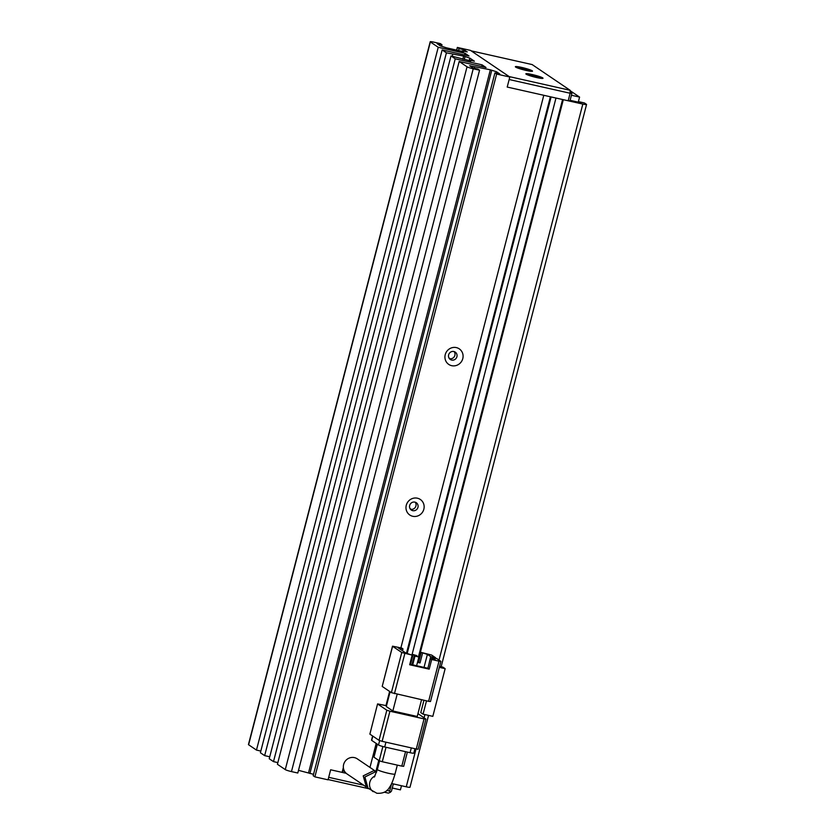 <?xml version="1.0" encoding="UTF-8"?>
<svg xmlns="http://www.w3.org/2000/svg" width="835" height="835" viewBox="0 0 835 835"><rect width="100%" height="100%" fill="white"/><g stroke="black" fill="none" stroke-linecap="round" stroke-linejoin="round"><path stroke-width="1.25" d="M393.327 783.898L391.458 791.152L390.237 792.352L388.369 793.114L384.257 792.185M368.83 788.72L328.124 779.556M363.611 785.182L328.698 777.322L330.639 769.786L346.191 773.293M390.237 792.352L389.674 791.048L386.782 790.401M344.605 771.394L342.486 770.914M416.039 748.964L406.248 786.81L391.625 783.522L389.674 791.048M536.654 77.551A8.861 0.939 -165.5 0 1 525.873 73.929A8.861 0.939 -165.5 0 1 532.198 74.534A8.861 0.939 -165.5 0 1 542.938 78.344A8.861 0.939 -165.5 0 1 536.654 77.551M540.788 78.323A7.818 0.835 14.5 0 0 532.208 75.714A7.818 0.835 14.5 0 0 527.762 74.952M526.175 70.453A8.861 0.939 -165.5 0 1 515.393 66.842A8.861 0.939 -165.5 0 1 521.729 67.437A8.861 0.939 -165.5 0 1 532.459 71.246A8.861 0.939 -165.5 0 1 526.175 70.453M530.308 71.225A7.818 0.835 14.5 0 0 521.729 68.616A7.818 0.835 14.5 0 0 517.283 67.854M400.894 647.845L543.794 95.294L507.21 87.059L509.162 79.523L570.128 93.249L570.128 90.295L532.156 64.577L471.18 50.851L509.152 76.569L570.128 90.295L571.912 93.363L569.971 100.889L568.186 100.784L507.21 87.059L509.809 77.018L470.522 50.403L457.35 47.438L459.062 48.597L463.936 49.693L467.214 51.906L462.329 50.81L463.644 51.697L446.568 47.856L440.379 45.873L437.112 43.65L441.986 44.746L440.285 43.597L433.939 42.167A5.219 0.553 -165.5 0 0 430.202 41.75L248.444 744.559A5.219 0.553 14.5 0 0 248.611 744.768L256.47 750.091L260.833 751.072M568.186 100.784L570.128 93.249L571.912 93.363M409.975 508.515L411.237 509.371M448.927 357.912L450.19 358.768M376.554 771.895L357.286 758.848A9.122 8.694 124.1 0 0 344.177 762.95A9.122 8.694 124.1 0 0 347.047 773.962L366.377 787.05L363.215 775.861L373.746 770.695L376.554 771.895L379.414 760.852M376.543 772.166L375.426 771.832L364.895 776.978L368.026 788.177L376.815 793.25C383.056 793.688 387.325 791.622 389.621 787.05C391.114 785.37 392.909 781.028 395.018 774.035L397.324 765.11M382.211 686.433L392.596 646.28L401.76 652.49L391.375 692.643L382.211 686.433L392.513 646.175L401.698 648.033L403.002 648.92L398.128 647.814L405.987 653.137L412.166 655.131L401.76 652.49M428.616 701.327L430.484 701.536L440.87 661.372L439.001 661.163L428.616 701.327L391.375 692.643M397.168 694.25L392.836 710.982L417.229 716.472L421.55 699.74M392.836 710.982L386.292 706.546L390.102 691.787M440.87 661.372L436.851 658.606L431.977 657.51L431.611 658.909M426.508 700.857L423.063 714.165L420.777 712.61L423.961 700.283M435.4 658.283L435.546 657.719L431.622 655.058L421.205 652.417L418.711 662.051L417.625 661.811M410.528 664.357L413.012 654.776L416.915 655.652L412.354 654.327L409.682 664.754L429.19 669.148L431.685 659.514L439.001 661.163M417.959 713.654L425.933 719.102L424.065 718.893L416.279 749.016L382.138 741.334L389.924 711.211L386.835 710.22L379.038 740.342L369.874 734.132L377.577 703.905L386.511 705.7M377.66 704.009L386.835 710.22M389.924 711.211L424.065 718.893M431.685 659.514L430.369 658.627L435.254 659.734L431.977 657.51M439.325 667.353L445.149 668.668L432.822 716.357L423.063 714.165M439.575 666.372L442.863 667.113L445.149 668.668M435.546 657.719L430.672 656.623L427.395 654.41L421.205 652.417M428.929 664.201L430.672 656.623M418.711 662.051L420.026 662.938L417.49 662.364M422.52 653.304L420.026 662.938M402.522 650.799L403.002 648.92M429.19 669.148L427.885 668.261L430.369 658.627M409.828 664.201L427.885 668.261M427.395 654.41L424.034 667.395M412.709 664.848L414.974 656.101L418.878 656.988L416.613 665.725M416.915 655.652L416.769 656.216M416.279 749.016L418.147 749.225L425.933 719.102M379.038 740.342L382.138 741.334M377.577 703.905L369.874 734.132M418.878 656.988L414.974 656.101M411.989 664.681L414.317 655.663M412.354 654.327L413.012 654.776M372.619 735.99L371.533 740.175A5.219 0.553 14.5 0 0 371.7 740.384L372.807 736.115M379.643 740.614L378.516 744.997L371.7 740.384M378.516 744.997A5.219 0.553 14.5 0 0 384.705 746.981L385.937 742.19M411.311 747.899L410.068 752.69L384.705 746.981M410.068 752.69A5.219 0.553 14.5 0 0 413.805 753.107L414.943 748.713M382.868 746.532L379.194 760.737L373.965 757.188L377.326 744.194M405.539 751.677L401.802 766.123L382.294 761.729L386.031 747.283M401.802 766.123L403.67 766.332L407.355 752.084M379.194 760.737L382.294 761.729M377.232 744.131L373.965 757.188M417.396 498.203A9.383 8.945 124.1 0 0 406.28 505.258A9.383 8.945 124.1 0 0 412.73 516.28A9.383 8.945 124.1 0 0 423.846 509.214A9.383 8.945 124.1 0 0 417.396 498.203M414.922 502.127A4.436 4.227 124.1 0 0 411.331 510.07A4.436 4.227 124.1 0 0 417.698 508.077A4.436 4.227 124.1 0 0 414.922 502.127M456.348 347.6A9.383 8.945 124.1 0 0 445.232 354.656A9.383 8.945 124.1 0 0 451.672 365.678A9.383 8.945 124.1 0 0 462.788 358.612A9.383 8.945 124.1 0 0 456.348 347.6M453.875 351.525A4.436 4.227 124.1 0 0 450.284 359.467A4.436 4.227 124.1 0 0 456.651 357.474A4.436 4.227 124.1 0 0 453.875 351.525M410.423 509.225A4.436 4.227 124.1 0 0 415.183 502.2M449.376 358.622A4.436 4.227 124.1 0 0 454.136 351.598M570.493 90.931L579.584 97.09L578.269 102.162M401.489 785.735L400.424 789.858L392.262 788.021M479.561 70.213L297.803 773.022L291.467 771.592L473.226 68.783L479.561 70.213L477.86 69.054L472.986 67.959L469.708 65.746L490.354 69.796L496.543 71.779L499.81 74.002L494.936 72.895L313.177 775.715L314.878 776.863L328.051 779.827L330.639 769.786L342.11 772.375L343.362 767.522M456.661 50.121L457.35 47.438M314.878 776.863L496.637 74.054L494.936 72.895M496.637 74.054L509.809 77.018M256.47 750.091L438.229 47.282L430.369 41.959A5.219 0.553 -165.5 0 1 430.202 41.75M438.229 47.282L465.053 53.315L468.988 55.976L442.153 49.943L446.412 52.824L463.644 56.112L469.823 58.095L474.405 61.206L469.531 60.099L469.385 60.663M277.857 762.606L273.494 761.624L269.235 758.744L450.994 55.935L470.846 60.986L469.531 60.099M450.994 55.935L455.252 58.815L482.077 64.848L486.012 67.51L459.177 61.477L467.036 66.8L285.278 769.609A5.219 0.553 14.5 0 0 291.467 771.592M473.226 68.783A5.219 0.553 -165.5 0 1 467.036 66.8M389.621 691.453L385.968 705.575M376.178 743.421L369.968 767.438M579.396 102.423L579.542 101.86L584.427 102.956L586.389 104.291A5.219 0.553 -165.5 0 1 586.556 104.5A5.219 0.553 -165.5 0 1 582.82 104.072L563.312 99.689L417.917 661.873M579.542 101.86L580.857 102.747L570.117 100.325M407.198 653.419L551.11 96.943L555.985 98.039L411.958 654.984M298.502 770.34L313.532 774.316M459.177 61.477L277.418 764.286L285.278 769.609M442.153 49.943L260.395 752.753L264.653 755.633L269.747 756.781M459.062 48.597L458.551 50.549M496.543 71.779L496.178 73.177M308.595 772.605L490.354 69.796M482.077 64.848L481.649 66.529M273.494 761.624L455.252 58.815M469.176 60.611L469.823 58.095M463.644 56.112L462.84 59.191M264.653 755.633L446.412 52.824M464.625 54.995L465.053 53.315M463.571 51.092L463.936 49.693M406.248 786.81A5.219 0.553 14.5 0 0 409.995 787.228L428.564 715.397M491.658 70.683L309.9 773.492M474.593 66.842L474.228 68.24M464.302 59.515L464.949 56.999M452.246 56.216L452.758 54.254M441.986 44.746L441.621 46.144M462.183 51.373L462.329 50.81M375.896 771.457L378.756 760.434M406.468 653.252L550.38 96.776M562.581 99.522L418.481 656.717M579.584 97.09L571.422 95.253M374.341 777.061L377.347 769.463A9.122 0.971 14.5 0 0 388.473 773.293A9.122 0.971 14.5 0 0 395.018 774.035M374.978 775.997A9.122 8.694 124.1 0 0 373.235 791.695M394.464 693.645L404.85 653.481M430.369 41.959L248.611 744.768M582.82 104.072L439.022 660.078M424.931 714.583L424.096 717.808M377.347 769.463L379.549 760.915M586.556 104.5L441.151 666.727"/></g></svg>
